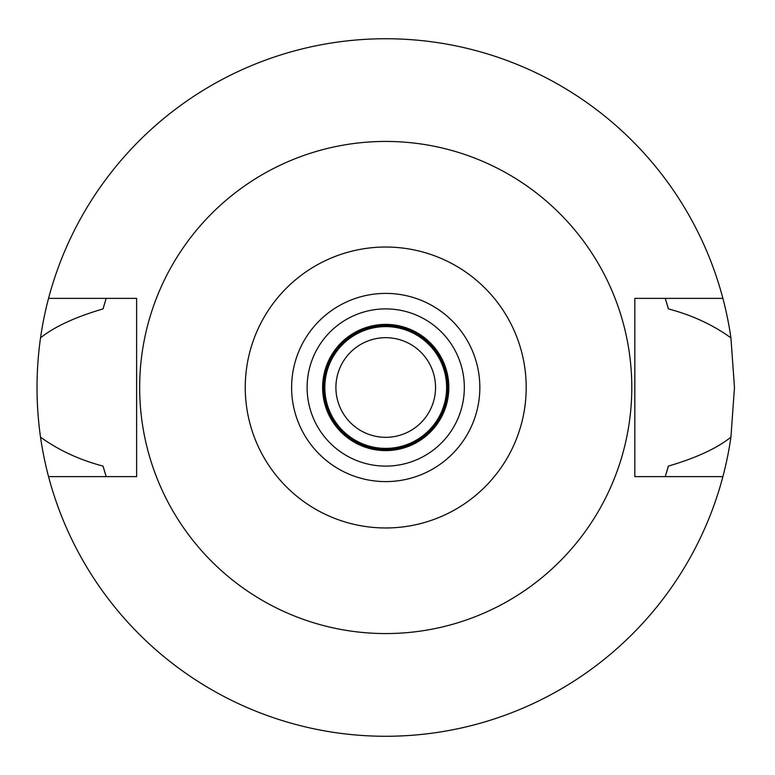 <?xml version="1.0" encoding="UTF-8"?>
<svg xmlns="http://www.w3.org/2000/svg" width="775" height="775" viewBox="0 0 775 775"><rect width="100%" height="100%" fill="white"/><g stroke="black" fill="none" stroke-linecap="round" stroke-linejoin="round"><path stroke-width="1.16" d="M385.727 247.031A140.469 140.469 0 0 1 526.196 387.5A140.469 140.469 0 0 1 385.727 527.969A140.469 140.469 0 0 1 245.249 387.5A140.469 140.469 0 0 1 385.727 247.031M385.727 141.438A246.062 246.062 0 0 1 631.79 387.5A246.062 246.062 0 0 1 385.727 633.562A246.062 246.062 0 0 1 139.665 387.5A246.062 246.062 0 0 1 385.727 141.438M385.727 481.604A94.104 94.104 0 0 0 479.832 387.5A94.104 94.104 0 0 0 385.727 293.396A94.104 94.104 0 0 0 291.613 387.5A94.104 94.104 0 0 0 385.727 481.604M385.727 466.104A78.604 78.604 0 0 0 464.332 387.5A78.604 78.604 0 0 0 385.727 308.896A78.604 78.604 0 0 0 307.113 387.5A78.604 78.604 0 0 0 385.727 466.104M385.727 450.604A63.104 63.104 0 0 0 448.832 387.5A63.104 63.104 0 0 0 385.727 324.396A63.104 63.104 0 0 0 322.613 387.5A63.104 63.104 0 0 0 385.727 450.604M385.727 449.5A62 62 0 0 0 447.727 387.5A62 62 0 0 0 385.727 325.5A62 62 0 0 0 323.727 387.5A62 62 0 0 0 385.727 449.5M385.727 448.396A60.896 60.896 0 0 0 446.613 387.5A60.896 60.896 0 0 0 385.727 326.604A60.896 60.896 0 0 0 324.832 387.5A60.896 60.896 0 0 0 385.727 448.396M385.727 437.323A49.823 49.823 0 0 0 435.54 387.5A49.823 49.823 0 0 0 385.727 337.677A49.823 49.823 0 0 0 335.904 387.5A49.823 49.823 0 0 0 385.727 437.323M665.677 475.288A293.396 293.396 0 0 1 665.25 476.625L668.399 466.085C696.163 457.948 717.001 448.308 730.922 437.158A348.75 348.75 0 0 1 40.523 437.158C58.706 450.265 79.554 459.914 103.046 466.085A293.396 293.396 0 0 0 104.896 472.43M722.891 476.625L634.832 476.625L634.832 298.375L722.891 298.375A348.75 348.75 0 0 1 730.922 337.842C712.729 324.725 691.891 315.086 668.399 308.915L665.25 298.375A293.396 293.396 0 0 1 665.677 299.712M730.922 437.158L734.477 387.5L730.922 337.842M666.558 472.43A293.396 293.396 0 0 0 668.399 466.085M105.778 475.288A293.396 293.396 0 0 0 106.194 476.625L103.046 466.085M105.768 299.712A293.396 293.396 0 0 1 106.194 298.375L103.046 308.915C75.282 317.052 54.444 326.692 40.523 337.842C35.863 371.147 35.863 404.259 40.523 437.158M40.523 337.842A348.75 348.75 0 0 1 722.891 298.375M104.896 302.57A293.396 293.396 0 0 0 103.046 308.915M668.399 308.915A293.396 293.396 0 0 0 666.558 302.57M48.554 476.625L136.613 476.625L136.613 298.375L48.554 298.375"/></g></svg>
